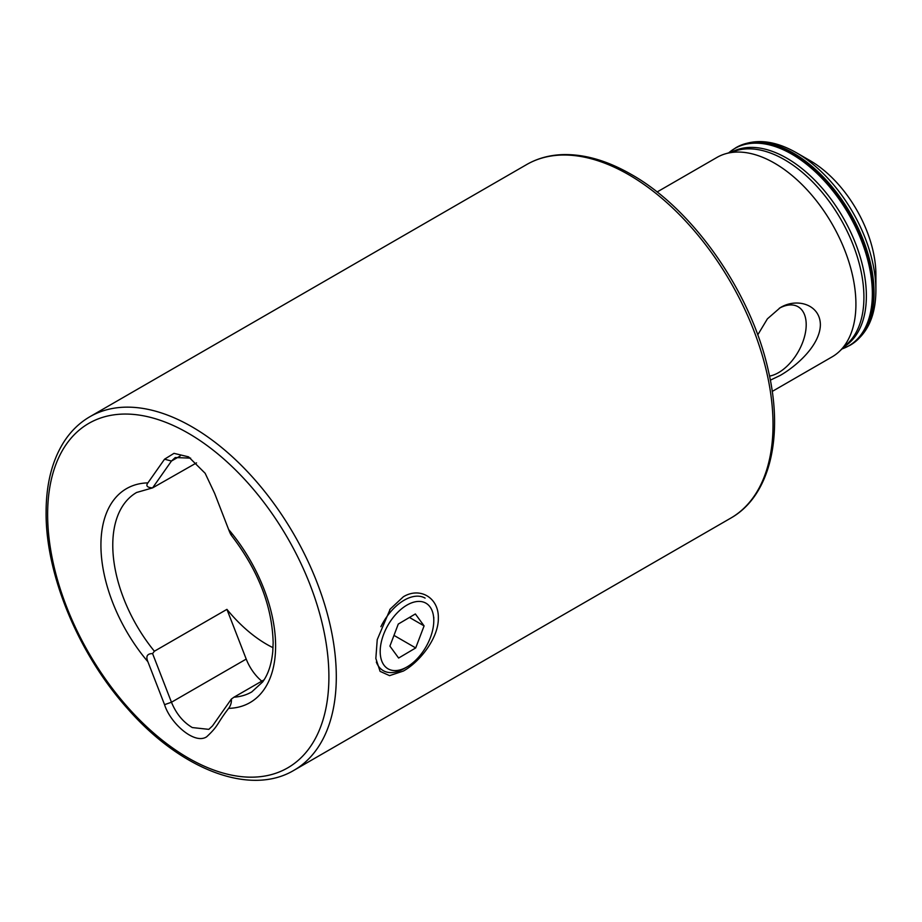 <?xml version="1.0" encoding="UTF-8"?>
<svg xmlns="http://www.w3.org/2000/svg" width="922" height="922" viewBox="0 0 922 922"><rect width="100%" height="100%" fill="white"/><g stroke="black" fill="none" stroke-linecap="round" stroke-linejoin="round"><path stroke-width="1.38" d="M403.363 596.764C420.063 586.611 438.814 597.848 438.33 617.89C438.814 637.667 420.075 661.754 403.363 671.055L389.58 675.642L380.095 671.366L375.842 658.469L377.236 639.626L390.237 609.039L403.363 596.764M273.039 647.693A115.146 66.476 60 0 1 226.927 609.361L154.389 651.232L152.591 653.594L171.457 702.241C176.206 713.732 183.155 722.168 192.318 727.562L208.81 729.36L212.486 725.925L231.353 699.072L233.992 697.193A115.146 66.476 -120 0 0 251.764 691.915L262.62 681.98C268.129 674.478 271.517 664.313 272.774 651.508L273.154 642.622C272.151 606.008 258.172 570.188 231.215 535.163M769.524 376.107A39.173 22.612 120 0 0 778.502 372.661A39.173 22.612 120 0 0 804.987 334.755A39.173 22.612 120 0 0 794.026 305.228A39.173 22.612 120 0 0 779.309 308.248M757.734 334.905L767.404 318.839L780.139 307.752C796.447 297.576 820.05 304.145 820.384 324.648C820.131 345.335 796.378 366.207 780.139 375.473L770.331 380.175M810.023 160.578A93.168 53.787 60 0 1 810.023 160.589A93.168 53.787 60 0 1 875.9 274.687L875.9 290.28A112.265 64.817 60 0 0 796.527 152.787L796.516 152.787A112.265 64.817 60 0 1 796.527 152.787L810.023 160.589L796.516 152.787C773.996 139.948 753.931 138.173 736.332 147.451A114.098 65.877 60 0 1 793.381 153.098A114.098 65.877 60 0 1 867.925 253.642A114.098 65.877 60 0 1 850.43 345.07A114.098 65.877 60 0 1 850.107 345.254M657.075 191.995L716.924 157.443A115.146 66.476 60 0 1 725.499 153.79A115.146 66.476 60 0 1 774.492 163.148A115.146 66.476 60 0 1 847.364 257.284A115.146 66.476 60 0 1 839.527 351.282A115.146 66.476 60 0 1 832.07 356.883L772.221 391.435M152.591 653.594C147.197 653.594 145.63 656.314 147.9 661.754L164.554 704.662C170.213 723.044 194.484 744.976 206.643 736.805C218.963 725.43 216.509 724.058 228.633 708.361C230.742 705.48 231.653 702.391 231.353 699.072M264.084 679.825L233.992 697.193M196.524 462.879L152.591 487.888L171.457 461.046L175.238 457.543L190.624 458.13M231.353 533.365C231.664 536.304 230.754 535.014 228.633 529.493L214.619 493.339L205.145 473.274L188.572 456.851L173.981 453.347L164.554 459.191L147.9 482.874C145.63 485.871 147.186 487.542 152.591 487.888L136.617 492.475A115.146 66.476 -120 0 0 112.772 545.19A115.146 66.476 -120 0 0 154.389 651.232M226.927 609.361L246.22 659.08A33.492 19.339 -120 0 0 261.79 681.151M404.539 668.358A41.87 24.179 -60 0 1 404.182 668.565A41.87 24.179 -60 0 1 383.241 670.64A41.87 24.179 -60 0 1 376.326 662.054M380.901 626.683A41.87 24.179 -60 0 1 403.824 600.406A41.87 24.179 -60 0 1 425.111 598.113M407.317 666.756A37.894 21.874 -60 0 1 406.994 666.94A37.894 21.874 -60 0 1 380.198 651.658A37.894 21.874 -60 0 1 406.671 605.258A37.894 21.874 -60 0 1 433.789 620.529A37.894 21.874 -60 0 1 407.317 666.756M424.085 625.888L415.361 613.96L398.269 624.067L389.902 646.115L398.627 658.043L415.718 647.936L424.085 625.888L409.46 617.452M393.971 635.385L415.718 647.936M732.195 151.83A112.415 64.897 60 0 1 786.881 158.227A112.415 64.897 60 0 1 859.903 255.913A112.415 64.897 60 0 1 844.575 346.465M191.972 426.817A204.119 117.855 -120 0 0 89.907 416.709C79.465 422.772 70.764 431.219 63.814 442.053C52.058 460.746 46.146 484.154 46.1 512.286C45.535 574.809 78.635 654.263 127.709 708.799C180.931 769.697 250.231 796.55 294.026 770.262A204.119 117.855 -120 0 0 336.3 676.817A204.119 117.855 -120 0 0 191.972 426.817M328.9 676.817A198.887 114.824 -120 0 0 188.272 433.225A198.887 114.824 -120 0 0 47.633 514.418A198.887 114.824 -120 0 0 188.272 758.011A198.887 114.824 -120 0 0 328.9 676.817M628.677 174.684A204.119 117.855 60 0 1 762.033 354.555A204.119 117.855 60 0 1 730.743 518.129C769.778 496.209 783.942 437.109 768.372 370.782C751.384 292.735 693.125 209.098 631.293 174.431C606.907 160.405 583.684 153.813 561.613 154.654C548.763 155.253 537.088 158.561 526.623 164.577A204.119 117.855 60 0 1 628.677 174.684M725.499 153.79L736.643 150.528A112.369 64.874 60 0 1 784.449 159.667A112.369 64.874 60 0 1 855.558 251.522A112.369 64.874 60 0 1 847.917 343.272L839.527 351.282M841.947 348.965L849.796 345.439A114.098 65.877 60 0 0 867.279 254.011A114.098 65.877 60 0 0 792.747 153.467A114.098 65.877 60 0 0 735.698 147.82L728.726 152.845A113.948 65.785 60 0 1 791.779 154.147A113.948 65.785 60 0 1 867.844 260.407A113.948 65.785 60 0 1 841.97 348.942M228.633 708.361A123.525 71.317 -120 0 0 275.609 646.045A123.525 71.317 -120 0 0 228.633 529.493M147.9 482.874A123.525 71.317 -120 0 0 100.924 545.19A123.525 71.317 -120 0 0 147.9 661.754M736.01 147.635A114.098 65.877 60 0 1 736.332 147.451L735.698 147.82M246.22 659.08L171.457 702.241L164.554 704.662M180.216 455.987L171.457 461.046L164.554 459.191M849.796 345.439L850.43 345.07C867.268 334.467 875.75 316.2 875.9 290.28M294.026 770.262L730.743 518.129M89.907 416.709L526.623 164.577M389.718 609.753L390.237 609.039M406.994 666.94L404.182 668.565M433.789 620.529L433.789 617.291"/></g></svg>
